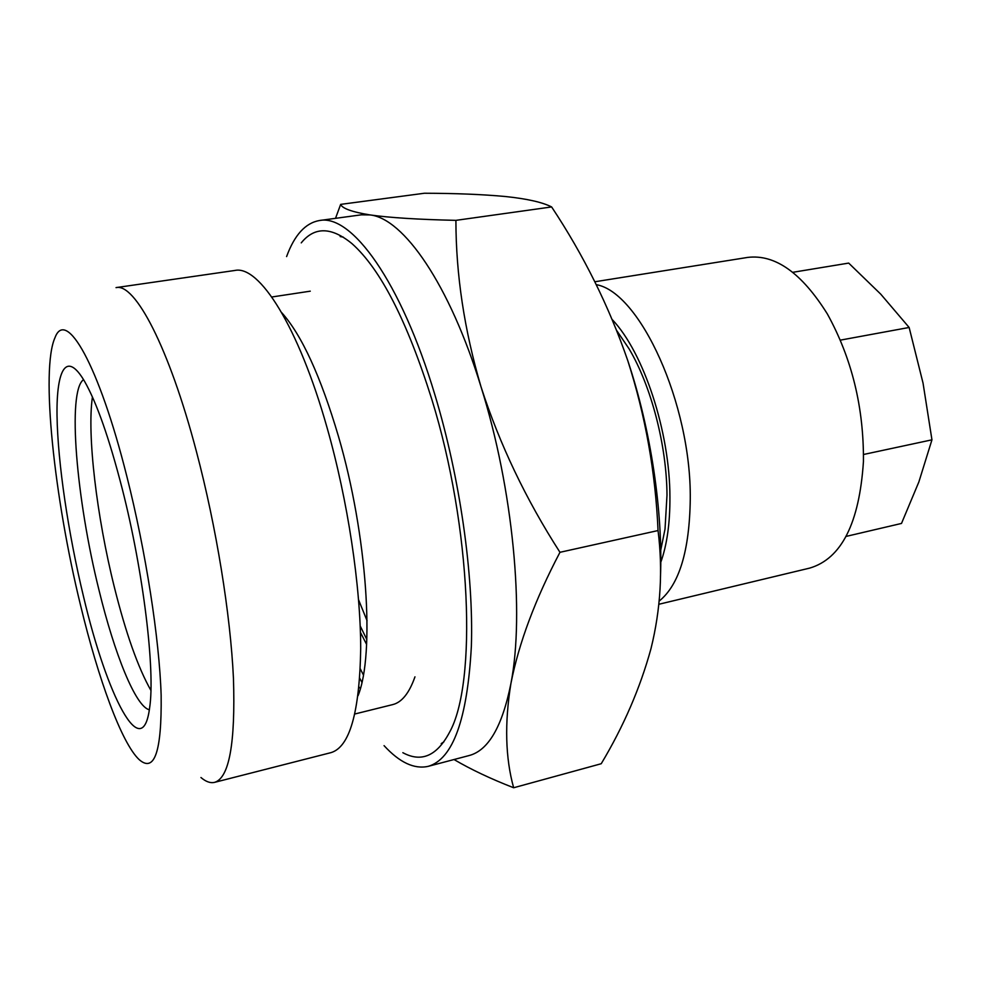 <?xml version="1.0" encoding="UTF-8"?>
<svg xmlns="http://www.w3.org/2000/svg" width="981" height="981" viewBox="0 0 981 981"><rect width="100%" height="100%" fill="white"/><g stroke="black" fill="none" stroke-linecap="round" stroke-linejoin="round"><path stroke-width="1.47" d="M414.963 676.841C409.236 693.126 401.805 702.384 392.658 704.616L354.889 713.984M360.346 688.515L359.034 687.019M358.053 695.713C375.036 653.922 367.274 534.853 338.494 436.496C320.689 376.336 301.768 335.061 281.719 312.657M214.618 782.348L330.977 752.635C349.677 747.093 359.586 712.451 360.701 648.723C360.665 586.062 347.85 500.666 327.114 427.826C298.531 326.452 259.156 264.968 234.9 270.462L116.028 287.617C134.888 282.81 168.99 346.943 196.458 451.677C216.347 526.92 230.523 614.682 233.453 678.46C235.489 743.242 229.223 777.872 214.618 782.348C210.449 783.353 205.887 781.734 200.946 777.516M80.54 605.252C98.345 679.281 121.632 743.23 139.155 759.613C154.508 773.053 161.828 751.605 161.142 695.271C159.412 639.122 145.826 551.273 126.794 476.177C98.676 364.061 66.034 308.242 55.046 337.538C40.429 369.567 54.249 497.907 80.54 605.252M83.569 596.779C68.278 533.517 57.683 462.431 57.021 415.38C56.395 368.648 66.659 350.781 84.574 381.364C96.763 402.762 109.32 438.593 122.245 488.857C143.484 571.935 155.341 670.82 149.627 707.828C142.233 765.021 106.99 696.252 83.569 596.779M83.557 379.635C67.015 391.198 76.408 499.672 98.995 590.084C114.544 654.131 135.599 706.528 149.345 709.803M150.902 690.379C138.027 667.656 125.826 633.162 114.287 586.908C96.788 516.717 86.88 434.644 92.435 396.986M359.757 678.3L361.891 682.31M441.217 743.598L443.915 741.844M616.914 330.842L629.103 348.868C651.249 386.146 666.724 445.411 666.994 495.184L665.02 529.102L660.716 550.28M658.901 604.259L809.668 568.109C841.44 558.741 859.368 523.229 863.439 461.56C863.893 407.532 851.851 358.298 827.314 313.883C801.685 272.926 775.162 254.104 747.755 257.402L594.829 281.768M659.207 601.059C679.208 584.884 689.557 550.856 690.268 498.961C691.249 403.608 639.784 292.068 596.276 284.662M660.777 562.309C667.006 544.835 670.06 523.081 669.925 497.048C669.876 431.701 643.683 352.645 612.377 319.732M384.062 745.646C399.598 762.544 414.313 769.435 428.219 766.345L468.979 755.578C488.28 750.637 502.247 726.639 510.905 683.598C524.749 613.419 513.063 488.538 481.021 386.821C464.307 330.033 455.932 274.557 455.907 220.357L551.629 206.942C583.634 255.183 609.005 306.366 627.73 360.481C645.4 415.552 655.504 472.241 658.043 530.549C663.009 570.047 660.654 609.397 651.004 648.576C640.164 688.061 623.573 726.443 601.23 763.721L513.652 787.755C505.387 758.019 504.467 723.291 510.905 683.598C518.777 643.303 535.135 599.538 559.967 552.303L658.043 530.549M428.219 766.345C453.001 759.147 467.385 719.171 471.358 646.43C473.725 574.829 459.881 477.416 434.975 395.085C400.886 281.118 351.443 213.895 319.45 220.517C305.422 222.994 294.472 235.011 286.599 256.568M402.848 752.685C421.327 762.703 436.827 755.995 449.372 732.586C477.244 683.45 471.469 527.312 431.812 399.365C407.09 320.897 380.469 268.966 351.934 243.595C331.37 226.77 314.484 226.525 301.253 242.871M343.338 237.132L340.174 236.544M660.458 577.159C663.095 511.432 650.869 429.519 627.73 360.481M455.907 220.357C417.967 219.499 389.334 217.684 370.033 214.925C352.069 211.994 342.271 208.487 340.652 204.379L424.405 193.245C455.675 193.318 482.652 194.41 505.313 196.507C526.969 198.763 542.407 202.245 551.629 206.942M454.031 759.527C470.659 769.325 490.537 778.742 513.652 787.755M559.967 552.303C525.853 499.268 499.537 444.111 481.021 386.821C449.506 284.024 403.399 218.334 370.033 214.925L361.229 214.839L319.45 220.517M340.652 204.379L335.527 218.334M846.088 536.411L901.502 523.437L918.866 481.941L931.95 439.831L863.55 454.485M840.41 340.125L909.142 327.47L923.047 383.142L931.95 439.831M792.979 272.277L848.688 263.092L880.766 294.177L909.142 327.47M360.432 632.34L366.612 644.456M363.375 674.891L360.297 668.87M360.199 625.952L366.82 639.502M310.266 291.173L271.786 296.998M358.592 599.832L367.066 620.703"/></g></svg>
